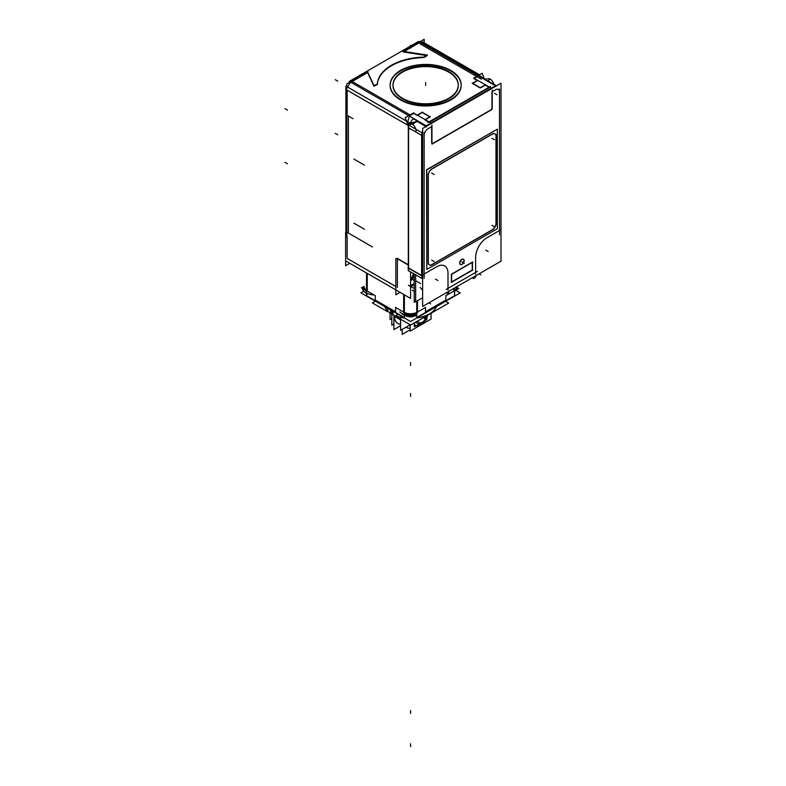 <?xml version="1.0" encoding="UTF-8"?>
<svg xmlns="http://www.w3.org/2000/svg" width="786" height="786" viewBox="0 0 786 786"><rect width="100%" height="100%" fill="white"/><g stroke="black" fill="none" stroke-linecap="round" stroke-linejoin="round"><path stroke-width="1.18" d="M347.147 258.417L347.147 236.999L347.147 258.417L395.849 286.536L347.147 258.417M348.395 232.744L348.395 116.033L348.395 232.744M410.587 285.603L414.232 283.5L410.587 285.603M397.382 258.722L397.382 287.421L397.382 258.722M397.382 258.417L408.298 264.725L397.382 258.417M347.147 113.921L347.147 90.184L347.147 113.921M426.385 55.541L403.287 51.964L426.385 55.541M478.723 75.279L422.288 42.69A7.103 4.107 120 0 0 420.323 42.424A7.103 4.107 120 0 1 423.497 44.262M404.122 51.483L418.732 43.043L476.64 76.478L418.732 43.043L404.122 51.483M481.553 76.91L478.89 76.242L483.39 78.472M474.243 78.453L477.151 76.773L474.243 78.453M407.688 121.771L409.477 116.102L407.688 121.771M417.002 115.287L413.721 113.39L410.587 115.208L413.721 113.39L417.002 115.287L422.475 112.123M350.978 82.334A7.103 4.107 120 0 0 347.717 87.148A7.103 4.107 120 0 1 350.978 82.334M377.418 83.817A48.31 27.893 180 0 1 423.448 57.604A48.31 27.893 180 0 0 377.418 83.817M377.339 84.348L374.116 86.214L377.339 84.348M367.612 72.558L373.802 85.9L367.612 72.558L352.167 81.479L410.076 114.913L352.167 81.479L367.612 72.558M417.553 115.228L422.249 112.516L429.814 116.878L422.249 112.516L417.553 115.228M430.04 117.016L425.344 119.727L430.04 117.016M425.02 119.914L428.734 122.056L425.02 119.914M429.569 122.164L489.531 87.541L429.569 122.164M480.511 87.875L485.306 85.104L489.02 87.256L485.306 85.104L480.511 87.875L472.268 83.12M480.05 87.875L472.494 83.513L480.05 87.875L485.532 84.711M472.72 83.375L477.515 80.604L472.72 83.375M474.017 78.59L477.289 80.477L474.017 78.59M427.063 55.639L424.558 57.083L427.063 55.639M458.287 85.202A32.648 18.844 0 0 0 448.727 72.135A32.648 18.844 0 0 0 413.357 67.999A32.648 18.844 0 0 0 393 85.202M393 85.468A32.648 18.844 0 0 0 402.56 98.8A32.648 18.844 0 0 0 438.136 102.878A32.648 18.844 0 0 0 458.287 85.468M490.051 88.946A13.5 7.791 -120 0 1 490.199 89.437A13.5 7.791 -120 0 0 490.051 88.946L490.552 89.24M429.755 123.756A13.5 7.791 60 0 1 429.893 124.178A13.5 7.791 60 0 0 429.755 123.756L430.266 124.041M410.587 279.344A7.457 4.303 120 0 0 413.269 273.44A7.457 4.303 120 0 1 410.587 279.344M390.121 85.468A35.527 20.515 0 0 0 400.526 99.969A35.527 20.515 0 0 0 439.236 104.42A35.527 20.515 0 0 0 461.166 85.468M461.166 85.202A35.527 20.515 0 0 0 450.761 70.966A35.527 20.515 0 0 0 412.257 66.466A35.527 20.515 0 0 0 390.121 85.202M433.165 143.199L490.503 110.089M490.71 109.981A1.778 1.022 120 0 0 491.957 107.8A1.778 1.022 120 0 1 490.71 109.981A1.778 1.022 120 0 0 491.957 107.8M491.957 107.574L491.957 91.844M485.66 80.054L496.104 86.038L484.707 79.455A7.103 4.107 -60 0 0 483.989 79.18M432.153 143.474A1.778 1.022 120 0 0 432.929 143.337A1.778 1.022 120 0 1 431.72 142.983A1.778 1.022 120 0 0 432.045 143.425M431.671 142.61L431.671 126.654L431.671 142.61L431.671 126.654L427.908 128.835A5.325 3.075 -60 0 0 424.135 135.359L424.135 274.009L436.692 266.759A15.985 9.226 120 0 1 448 273.282L448 288.364L475.628 272.418L475.628 257.327A15.985 9.226 120 0 1 486.937 237.755L499.493 230.495L499.493 91.844A5.325 3.075 -60 0 0 495.73 89.673L492.233 91.687L495.73 89.673A5.325 3.075 -60 0 1 499.493 91.844L499.493 230.495L499.493 91.844A5.325 3.075 -60 0 0 495.73 89.673L492.233 91.687M463.327 259.213A3.016 1.739 120 0 0 460.999 260.019A3.016 1.739 120 0 0 459.682 263.055A3.016 1.739 120 0 0 460.311 264.44A3.016 1.739 120 0 0 462.63 263.634A3.016 1.739 120 0 0 463.956 260.588A3.016 1.739 120 0 0 463.435 259.282M472.239 262.445L472.239 270.02L472.239 262.445L472.239 270.02L451.616 281.928M451.39 282.056L451.39 274.481M472.239 262.19L451.616 274.098L472.239 262.19L451.616 274.098L451.616 282.439M421.384 275.326L408.563 267.918L421.384 275.326L408.563 267.918L408.563 127.813L408.563 267.918L408.563 127.813L421.62 135.359L408.563 127.813L421.62 135.359L421.62 275.464M421.885 275.552L422.436 275.522L421.885 275.552M411.55 122.842L416.953 121.309L409.054 125.298L410.272 123.746M494.944 133.836A5.325 3.075 -60 0 1 495.976 136.233L495.976 223.244A5.325 3.075 -60 0 1 492.213 229.777L431.927 264.577A5.325 3.075 -60 0 1 429.333 264.882M429.264 264.843A5.325 3.075 -60 0 1 428.154 262.406L428.154 175.386A5.325 3.075 -60 0 1 431.927 168.862L492.213 134.052A5.325 3.075 -60 0 1 494.875 133.787M387.763 308.348L387.763 310.961M384.639 306.55A26.645 15.386 0 0 0 387.665 310.873A26.645 15.386 0 0 1 384.639 306.55A26.645 15.386 0 0 0 387.665 310.873A26.645 15.386 0 0 1 384.639 306.55M396.802 316.188A26.645 15.386 0 0 0 404.446 317.986A26.645 15.386 0 0 1 396.802 316.188A26.645 15.386 0 0 0 404.446 317.986A26.645 15.386 0 0 1 396.802 316.188L396.802 313.575M416.698 317.986A26.645 15.386 0 0 0 436.505 306.55A26.645 15.386 0 0 1 416.698 317.986A26.645 15.386 0 0 0 436.505 306.55A26.645 15.386 0 0 1 416.698 317.986M415.293 325.296A10.66 6.15 -60 0 1 413.623 323.341A10.66 6.15 -60 0 0 420.618 324.765A10.66 6.15 -60 0 0 427.613 315.255A10.66 6.15 -60 0 1 415.352 325.325M398.728 323.94A17.813 10.287 -60 0 1 394.366 315.451A17.764 10.257 120 0 0 398.05 323.547L397.903 323.459M410.174 328.184A17.056 9.845 -60 0 1 405.9 327.251A17.056 9.845 -60 0 0 410.174 328.184A17.056 9.845 -60 0 1 405.9 327.251A17.056 9.845 -60 0 0 410.174 328.184M415.352 322.339L418.486 323.734M345.614 232.263L345.614 265.747L349.809 263.32M372.505 246.971L346.38 231.88M346.872 114.078L346.872 237.156M422.514 41.864L479.558 74.798M410.587 286.762L414.232 284.66M345.899 232.096L345.899 86.096L410.587 123.441M345.899 261.06L410.587 298.415L410.587 271.887M352.993 118.686L346.508 114.943M427.535 55.108L402.815 51.287M402.874 51.591L424.165 39.3L424.165 42.817M485.866 79.936A7.103 4.107 120 0 0 484.834 78.806A7.103 4.107 120 0 0 482.869 78.541M420.068 41.668A7.103 4.107 120 0 0 419.095 41.717M473.594 78.236L482.221 73.255L483.754 77.224M415.656 274.815L415.656 301.804L422.632 297.786M408.298 265.029L396.773 258.368M413.76 112.781L405.144 117.753L408.298 125.888M413.524 118.44A7.103 4.107 120 0 0 410.263 123.255M349.75 81.626A7.103 4.107 120 0 0 348.385 83.051M346.734 85.831A7.103 4.107 120 0 0 346.498 86.44M418.584 41.422L495.475 85.812L426.248 125.789L349.357 81.39L418.584 41.422M423.448 57.231L427.289 55.02M377.329 84.672A48.31 27.893 180 0 1 425.118 57.083M373.763 85.92L377.594 83.709M367.484 71.673L374.116 85.949M368.025 71.713L346.734 84.004L346.734 115.68M478.261 80.781L473.791 78.197M477.78 80.388L491.211 88.14L491.211 88.857M490.533 86.381L427.839 122.577M491.25 88.258A13.5 7.791 60 0 1 491.407 88.749M428.557 124.453A13.5 7.791 60 0 1 428.704 124.945M430.925 122.95L417.494 115.188M417.975 115.581L413.495 112.997M430.266 116.878L422.023 112.123M424.784 119.777L430.266 116.623M477.741 80.211L472.268 83.375M447.234 70.809A32.648 18.844 180 0 1 458.287 84.947A32.648 18.844 180 0 1 437.183 102.573A32.648 18.844 180 0 1 401.155 97.415M404.053 99.085A32.648 18.844 180 0 1 393 84.947A32.648 18.844 180 0 1 414.104 67.311A32.648 18.844 180 0 1 450.132 72.479M447.519 292.068L449.012 292.932A3.557 2.053 -60 0 1 447.008 293.247A3.557 2.053 -60 0 1 446.487 292.667M476.208 275.503A3.557 2.053 120 0 1 473.683 278.696L472.18 277.831M395.849 258.604L395.849 294.809L400.094 292.353M410.587 280.995A7.457 4.303 120 0 0 414.232 274.294M398.993 98.505A35.527 20.515 0 0 0 438.205 104.135A35.527 20.515 0 0 0 461.166 84.947A35.527 20.515 0 0 0 449.14 69.561M452.294 71.379A35.527 20.515 0 0 0 413.082 65.759A35.527 20.515 0 0 0 390.121 84.947A35.527 20.515 0 0 0 402.147 100.333M414.232 273.99L414.232 302.315L415.656 301.49M492.075 109.441L431.995 144.133M492.164 107.692A1.778 1.022 -60 0 1 490.71 110.207M492.233 90.213L492.233 108.311M493.736 86.824L494.237 87.108M493.903 84.367A5.325 3.075 -120 0 0 487.634 78.914M501.006 83.208L501.006 261.188L422.632 306.442L422.632 128.452L501.006 83.208M487.202 80.496L496.447 85.831M484.579 79.641L486.652 78.895M484.579 79.396L485.689 80.034M501.006 229.355L501.006 229.355A1.778 1.022 -120 0 1 501.006 229.885M451.252 282.459L472.936 269.942M472.465 270.404L472.465 262.062M472.877 262.072L451.193 274.589M408.022 267.928L421.61 275.768M421.129 275.473A1.778 1.022 -120 0 0 422.239 275.709A1.778 1.022 -120 0 0 422.583 274.628L422.632 274.609M421.424 278.126A1.778 1.022 0 0 0 422.632 278.549M408.298 267.771L408.298 124.866L421.885 132.706L421.885 278.411L408.298 270.571L408.298 268.085M410.41 122.469L408.347 123.657L408.347 270.875M417.346 121.034L413.544 118.843A7.103 4.107 120 0 0 412.345 119.639M422.632 132.038A7.103 4.107 120 0 0 422.347 132.805M417.69 120.848L416.914 121.29L426.651 126.91M415.99 131.085A5.325 3.075 -120 0 0 413.809 125.544A5.325 3.075 -120 0 0 409.575 123.982A5.325 3.075 -120 0 0 409.123 129.238M410.459 122.744L411.088 123.107M433.371 143.317A1.778 1.022 -60 0 1 432.261 143.553A1.778 1.022 -60 0 1 431.946 143.111L431.946 125.013M464.162 260.471A3.016 1.739 -60 0 1 462.954 263.654A3.016 1.739 -60 0 1 460.527 264.568A3.016 1.739 -60 0 1 459.908 262.927M459.908 263.428A3.016 1.739 -60 0 1 461.117 260.254A3.016 1.739 -60 0 1 463.544 259.341A3.016 1.739 -60 0 1 464.162 260.981M426.798 269.166L426.552 169.756L497.086 129.326M430.856 265.363L493.559 229.158M432.202 264.577A5.325 3.075 -60 0 1 429.402 264.931A5.325 3.075 -60 0 1 428.301 262.327M428.301 173.726L428.301 264.224M428.301 175.632A5.325 3.075 -60 0 1 432.202 168.862M493.559 133.443L430.856 169.638M492.213 134.219A5.325 3.075 -60 0 1 495.013 133.875A5.325 3.075 -60 0 1 496.123 136.479M496.123 225.071L496.123 134.573M496.123 223.165A5.325 3.075 -60 0 1 492.213 229.934M497.332 129.179L497.332 228.726L426.798 269.451L426.798 169.904L497.332 129.179M456.764 287.362L458.759 288.511L455.615 290.329M454.632 287.961L454.632 295.674L416.747 317.544L416.747 301.176M363.751 291.233L360.931 292.864L410.567 321.523L460.213 292.864L455.713 290.27M366.512 291.193A9.766 5.64 180 0 1 364.38 287.676L364.38 287.067A9.766 5.64 0 0 0 366.512 290.584A9.766 5.64 0 0 1 364.38 287.077A9.766 5.64 0 0 0 364.38 287.077A9.766 5.64 0 0 0 366.512 290.584M454.632 290.584A9.766 5.64 0 0 0 456.764 287.067L456.764 287.676A9.766 5.64 180 0 1 454.632 291.193M410.587 286.035L414.232 283.933M416.747 313.074A9.766 5.64 180 0 1 404.387 313.074M414.851 313.86L410.567 316.336L406.293 313.86M404.387 294.838L404.387 317.544L366.512 295.674L366.512 293.532M366.512 272.968L366.512 293.05M364.38 287.362L362.385 288.511L365.529 290.329M392.951 311.344L392.951 314.754A26.645 15.386 0 0 1 387.842 311.246M387.665 308.299L387.665 311.197M375.423 301.225L372.426 302.954L387.311 311.551M390.583 309.979L390.583 313.388A26.645 15.386 0 0 0 396.232 316.188M395.79 316.444L410.675 325.04L448.718 303.072L445.623 301.284M396.704 313.516L396.704 316.414M400.595 317.485L400.595 330.307L410.174 324.785L410.174 331.132L431.072 319.067L431.072 313.27M413.691 323.301A10.66 6.15 120 0 0 415.401 325.365A10.66 6.15 120 0 0 427.771 315.166M390.072 313.044L390.072 319.529L391.811 318.526M393.884 324.029L391.811 325.227L391.811 314.135M393.884 315.215L393.884 329.589L400.595 325.718M394.395 316.355A17.813 10.287 -60 0 1 394.366 315.451A17.813 10.287 -60 0 1 394.366 315.432A17.813 10.287 -60 0 1 394.366 315.432A17.764 10.257 120 0 0 400.595 324.343A17.764 10.257 120 0 1 394.366 315.432A17.764 10.257 120 0 0 400.595 324.343M396.891 322.732A17.764 10.257 -60 0 1 394.228 315.363A17.764 10.257 -60 0 0 394.248 316.227L400.595 319.892M405.949 327.222A17.007 9.815 120 0 0 410.174 328.165M402.177 329.393L402.177 334.384L410.174 329.766M420.962 319.096L426.032 316.169M426.297 316.021L420.353 319.45M420.874 323.085L414.419 326.819L414.419 322.879M423.006 321.857L426.827 319.647L426.827 315.717M456.45 289.091L457.452 288.511L456.735 288.098M412.738 314.331L410.577 315.579L408.415 314.331M404.977 313.368L404.977 314.518A7.457 4.303 0 0 0 409.938 315.962M411.206 315.962A7.457 4.303 0 0 0 416.747 314.086M405.635 313.643L405.635 314.901A7.457 4.303 0 0 1 404.387 314.086M404.977 314.39A1.778 1.091 123.2 0 0 405.075 314.95M416.688 315.412A9.737 3.95 11.7 0 1 401.587 313.339A14.207 8.823 122.3 0 0 402.982 314.596C411.952 318.654 411.805 316.453 416.688 315.412A9.737 3.95 11.7 0 0 416.747 315.373M399.858 311.924A9.737 3.95 11.7 0 0 402.452 313.84A14.207 7.555 117.9 0 0 403.925 315.137L399.858 311.924M364.694 289.081L363.692 288.511L364.409 288.098M372.937 294.947A9.737 3.95 11.7 0 1 365.166 292.304A14.207 8.823 122.3 0 0 366.561 293.561M364.38 287.165A9.737 3.95 11.7 0 0 363.437 290.889A9.737 3.95 11.7 0 0 366.03 292.805A14.207 7.555 117.9 0 0 367.504 294.111L363.437 290.889M410.567 45.293L410.567 48.192M408.101 125.377L347.147 90.184L408.101 125.377M402.56 98.8A32.648 18.844 0 0 0 448.727 98.8A32.648 18.844 0 0 0 448.727 72.135A32.648 18.844 0 0 0 402.56 72.135A32.648 18.844 0 0 0 402.56 98.8M414.232 291.351L412.286 290.231M481.278 79.16L417.513 42.336M408.298 125.495L345.919 89.476M425.648 85.468L425.648 82.569M420.186 287.489L422.003 289.494M335.209 79.671L337.725 81.115L335.209 79.671M353.955 159.086L364.449 165.148M284.974 108.674L287.48 110.128L284.974 108.674M353.955 223.185L364.449 229.257M284.974 162.338L287.48 163.783L284.974 162.338M414.232 280.474L410.587 278.372M335.209 133.325L337.725 134.779L335.209 133.325M400.526 99.969A35.527 20.515 0 0 0 450.761 99.969A35.527 20.515 0 0 0 450.761 70.966A35.527 20.515 0 0 0 400.526 70.966A35.527 20.515 0 0 0 400.526 99.969A35.527 20.515 0 0 0 450.761 99.969A35.527 20.515 0 0 0 450.761 70.966A35.527 20.515 0 0 0 400.526 70.966A35.527 20.515 0 0 0 400.526 99.969A35.527 20.515 0 0 0 450.761 99.969A35.527 20.515 0 0 0 450.761 70.966A35.527 20.515 0 0 0 400.526 70.966A35.527 20.515 0 0 0 400.526 99.969M494.021 87.236L493.52 86.941M459.682 263.055A3.016 1.739 120 0 0 461.814 264.293A3.016 1.739 120 0 0 463.956 260.588A3.016 1.739 120 0 0 461.814 259.36A3.016 1.739 120 0 0 459.682 263.055A3.016 1.739 120 0 0 461.814 264.293A3.016 1.739 120 0 0 463.956 260.588A3.016 1.739 120 0 0 461.814 259.36A3.016 1.739 120 0 0 459.682 263.055A3.016 1.739 120 0 0 461.814 264.293A3.016 1.739 120 0 0 463.956 260.588A3.016 1.739 120 0 0 461.814 259.36A3.016 1.739 120 0 0 459.682 263.055M417.906 120.975L412.237 124.247L417.906 120.975L417.356 121.29L426.199 126.399M422.632 135.644A1.778 1.022 180 0 1 421.885 135.487L408.298 127.666L421.885 135.506A1.778 1.022 180 0 0 422.632 135.644A1.778 1.022 180 0 1 421.885 135.487M422.062 132.736A7.103 4.107 -60 0 1 422.632 131.301A7.103 4.107 -60 0 0 422.062 132.736A7.103 4.107 -60 0 1 422.632 131.301M413.053 287.912L408.848 285.485L413.053 287.912M420.589 283.559L416.384 281.133L420.589 283.559M487.133 80.997L490.297 79.18L487.133 80.997M494.473 93.298L496.988 94.752M499.493 234.749L499.493 89.044L499.493 234.749M486.662 237.912L501.026 229.61L486.662 237.912M485.679 250.076L488.194 251.53M475.628 274.196L475.628 257.002L475.628 274.196M446.143 289.445L477.495 271.337L446.143 289.445M448 272.948L448 290.152L448 272.948M435.444 279.089L437.949 280.533M422.603 274.894L436.977 266.601L422.603 274.894M424.135 132.559L424.135 278.264L424.135 132.559M431.897 126.526L427.682 128.963L431.897 126.526M461.814 261.826L464.33 263.281L461.814 261.826M430.64 303.868L428.861 302.836L430.64 303.868M479.096 273.833L480.875 274.864L479.096 273.833M486.937 237.755A15.985 9.226 120 0 0 475.628 257.327L475.628 272.418L475.628 257.327A15.985 9.226 120 0 1 486.937 237.755L499.493 230.495L486.937 237.755M448 273.282A15.985 9.226 120 0 0 436.692 266.759L424.135 274.009L436.692 266.759A15.985 9.226 120 0 1 448 273.282L448 288.364L475.628 272.418L448 288.364L448 273.282M424.135 135.359A5.325 3.075 -60 0 1 427.908 128.835L431.671 126.654L427.908 128.835A5.325 3.075 -60 0 0 424.135 135.359L424.135 274.009L424.135 135.359M431.72 142.983A1.778 1.022 120 0 0 432.929 143.337A1.778 1.022 120 0 1 431.72 142.983M409.054 125.298L416.953 121.309L409.054 125.298M415.932 280.877L420.539 283.53L415.932 280.877M408.396 285.22L413.004 287.882L408.396 285.22M492.213 229.777L431.927 264.577A5.325 3.075 -60 0 1 428.154 262.406L428.154 175.386A5.325 3.075 -60 0 1 431.927 168.862L492.213 134.052A5.325 3.075 -60 0 1 495.976 136.233L495.976 223.244A5.325 3.075 -60 0 1 492.213 229.777L431.927 264.577A5.325 3.075 -60 0 1 428.154 262.406L428.154 175.386A5.325 3.075 -60 0 1 431.927 168.862L492.213 134.052A5.325 3.075 -60 0 1 495.976 136.233L495.976 223.244A5.325 3.075 -60 0 1 492.213 229.777M431.671 260.087L434.186 261.532M431.671 173.067L434.186 174.512M491.957 138.257L494.473 139.712M491.957 225.277L494.473 226.732M431.927 264.577A5.325 3.075 -60 0 1 428.154 262.406M492.213 134.052A5.325 3.075 -60 0 1 495.976 136.233M410.567 713.452L410.567 710.554L410.567 713.452M410.567 746.7L410.567 743.802L410.567 746.7M417.484 300.753L417.484 312.081L417.484 300.753L417.484 312.081L425.521 307.434L425.521 311.787L445.868 300.046L445.868 295.693L453.905 291.046L453.905 288.383L453.905 291.655L453.905 288.383M367.239 273.381L367.239 291.046L367.239 273.381L367.239 291.046L375.276 295.693L375.276 300.046L395.623 311.787L395.623 307.434L403.66 312.081L403.66 294.416L403.66 312.69L403.66 294.416M404.387 312.464A9.766 5.64 0 0 0 416.747 312.464A9.766 5.64 0 0 1 404.387 312.464A9.766 5.64 0 0 0 416.747 312.464M445.868 300.154L445.868 295.575L445.868 300.154M361.383 287.902L363.898 286.458M395.623 311.904L395.623 307.326L395.623 311.904M405.045 315.775L404.387 315.402M412.011 315.451L409.496 313.997M375.276 295.575L375.276 300.154L375.276 295.575M425.521 307.326L425.521 311.904L425.521 307.326M391.733 310.647L391.733 314.095L391.733 310.647M445.868 295.693L453.905 291.046L445.868 295.693L445.868 300.046L445.868 295.693M395.623 307.434L403.66 312.081L395.623 307.434L395.623 311.787L395.623 307.434M375.276 300.046L395.623 311.787L375.276 300.046L375.276 295.693L375.276 300.046M367.239 291.046L375.276 295.693L367.239 291.046M425.521 307.434L425.521 311.787L445.868 300.046L425.521 311.787L425.521 307.434L417.484 312.081L425.521 307.434M410.567 396.409L410.567 393.511L410.567 396.409M410.567 365.441L410.567 362.543L410.567 365.441M425.648 318.969L423.89 317.957L425.648 318.969M419.469 322.653L417.14 321.307L419.469 322.653M427.613 315.255A10.66 6.15 -60 0 1 420.618 324.765A10.66 6.15 -60 0 1 413.623 323.341A10.66 6.15 -60 0 0 420.618 324.765A10.66 6.15 -60 0 0 427.613 315.255M395.967 316.336L394.474 315.481L395.967 316.336M426.778 319.617L424.263 318.173L426.778 319.617M420.667 319.273L426.169 316.1L420.667 319.273L426.169 316.1L423.89 317.957M405.301 313.506L405.301 314.655A1.778 1.022 120 0 0 405.35 315.048A1.778 1.022 120 0 1 405.301 314.587A1.778 1.022 120 0 0 405.35 315.048M404.387 314.027A7.457 4.303 0 0 0 405.301 314.655A7.457 4.303 0 0 0 409.811 315.893A7.457 4.303 0 0 1 405.301 314.655A7.457 4.303 0 0 1 404.387 314.027M411.333 315.893A7.457 4.303 0 0 0 416.747 314.027A7.457 4.303 0 0 1 411.333 315.893M404.033 312.897C408.396 314.999 412.748 314.999 417.111 312.897M424.607 320.315L426.739 315.766L424.607 320.315L422.593 322.152L418.349 323.753M414.143 316.08L416.747 314.508L414.143 316.08M484.834 78.806L421.06 41.982M446.242 292.805L447.008 293.247M417.327 312.759C412.827 315.039 408.317 315.039 403.817 312.759"/></g></svg>
